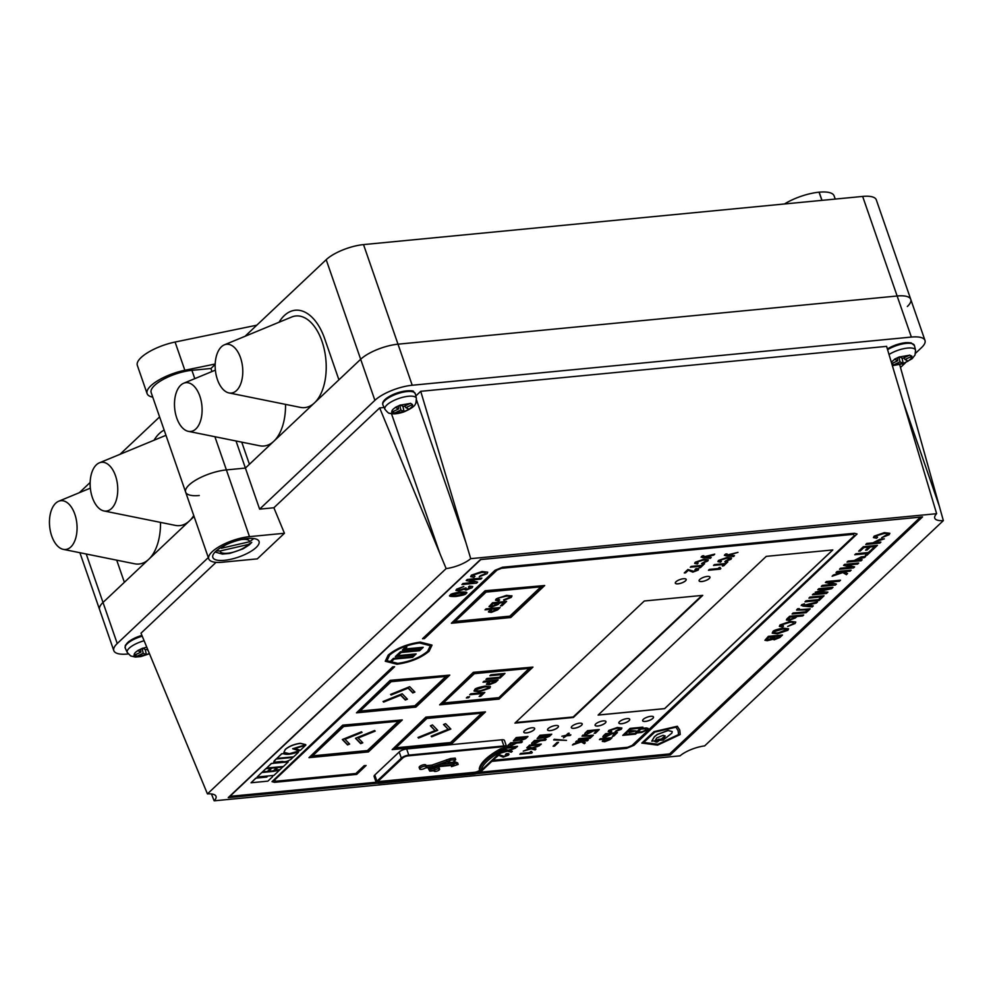 <?xml version="1.0" encoding="UTF-8"?>
<svg xmlns="http://www.w3.org/2000/svg" width="993" height="993" viewBox="0 0 993 993"><rect width="100%" height="100%" fill="white"/><g stroke="black" fill="none" stroke-linecap="round" stroke-linejoin="round"><path stroke-width="1.49" d="M907.341 306.514A28.772 9.496 160.9 0 0 910.767 299.389A28.772 9.496 160.9 0 0 897.138 296.001L398.007 344.186L897.138 296.001A28.772 9.496 -19.1 0 1 910.767 299.389L876.285 199.804A28.772 9.496 -19.1 0 0 862.656 196.428L363.525 244.601L398.007 344.186A28.772 9.496 160.9 0 0 360.67 359.28L245.408 468.075L249.417 464.29L241.746 442.146L249.417 464.29L360.67 359.28A28.772 9.496 -19.1 0 1 398.007 344.186L412.219 385.247L911.363 337.074L862.656 196.428M86.23 553.995L103.011 602.466L124.373 582.308L116.715 560.164L124.373 582.308L194.082 516.509L103.011 602.466A28.772 9.496 160.9 0 0 99.598 609.59A28.772 9.496 -19.1 0 1 103.011 602.466L117.236 643.538A28.772 9.496 160.9 0 0 113.81 650.651A28.772 9.496 160.9 0 0 127.439 654.039L128.196 653.965M160.171 432.774A51.785 28.896 84.5 0 1 164.155 430.081A51.785 28.896 -95.5 0 0 154.002 440.259A51.785 28.896 84.5 0 1 158.359 434.5L160.171 432.774M236.024 440.991L245.408 468.075L226.392 469.912A28.772 9.496 160.9 0 0 197.768 478.961A28.772 9.496 160.9 0 0 185.641 492.118A28.772 9.496 160.9 0 0 199.27 495.507M412.219 385.247A28.772 9.496 160.9 0 0 374.895 400.34L259.62 509.136L245.408 468.075L226.392 469.912A28.772 9.496 160.9 0 0 197.768 478.961A28.772 9.496 160.9 0 0 185.641 492.118L151.159 392.545A28.772 9.496 -19.1 0 1 163.274 379.388A28.772 9.496 -19.1 0 1 191.91 370.327L210.926 368.49L211.981 371.543M285.202 314.769A51.785 28.896 84.5 0 1 295.306 310.238A51.785 28.896 84.5 0 1 324.699 338.75L338.911 379.81L324.699 338.75A51.785 28.896 -95.5 0 0 295.306 310.238A51.785 28.896 -95.5 0 0 279.033 322.241A51.785 28.896 84.5 0 1 283.39 316.482L285.202 314.769M79.316 492.714L90.152 482.474M119.992 454.31L159.6 416.923M210.926 368.49L215.183 364.468M245.035 336.292L326.188 259.694A28.772 9.496 -19.1 0 1 363.525 244.601M214.153 800.817L680.068 755.847A20.145 6.641 -19.1 0 1 704.645 745.904L943.35 520.605A20.145 6.641 -19.1 0 1 934.761 518.16A20.145 6.641 -19.1 0 1 936.635 513.691L470.719 558.662A20.145 6.641 -19.1 0 1 446.142 568.592L207.438 793.904A20.145 6.641 -19.1 0 1 216.027 796.349A20.145 6.641 -19.1 0 1 214.153 800.817L211.447 793.953M208.307 557.582L117.236 643.538M936.635 513.691L886.588 346.358L420.722 391.316L470.719 558.662M259.62 509.136L273.882 507.758L284.432 533.266L257.311 558.873L222.382 562.237A28.772 9.496 160.9 0 1 208.753 558.848A28.772 9.496 160.9 0 1 220.868 545.703A28.772 9.496 160.9 0 1 249.504 536.642L214.898 436.721M284.432 533.266L249.504 536.642M224.406 560.325A24.453 8.068 160.9 0 0 248.746 552.617A24.453 8.068 160.9 0 0 259.049 541.433A24.453 8.068 160.9 0 0 233.293 541.818A24.453 8.068 160.9 0 0 212.825 557.445A24.453 8.068 160.9 0 0 224.406 560.325M900.49 367.472L905.529 362.718M915.596 353.21L921.566 347.575A28.772 9.496 160.9 0 0 924.992 340.45A28.772 9.496 160.9 0 0 911.363 337.074M207.438 793.904L140.994 633.199L216.052 562.348M446.142 568.592L440.011 553.821L391.49 413.721M273.882 507.758L379.661 407.924L440.011 553.821M476.243 773.684L670.325 754.953L922.559 516.881L480.463 559.543L228.229 797.627L377.241 783.241M379.661 407.924L384.105 407.49M415.831 395.946L420.722 391.316M899.72 364.729L943.35 520.605M669.878 753.675L670.325 754.953M784.495 203.962A31.59 10.427 -19.1 0 1 819.064 192.195L819.163 192.183A31.59 10.427 -19.1 0 1 834.12 195.906L835.225 199.072M215.208 364.009L184.847 370.265A31.652 10.439 160.9 0 0 147.101 393.613A31.652 10.439 160.9 0 0 152.748 397.138M184.847 370.265L175.078 342.039L256.815 325.183M175.078 342.039A31.652 10.439 160.9 0 0 137.332 365.374L147.101 393.613M285.537 404.374A46.038 25.681 84.5 0 1 273.82 441.252A46.038 25.681 84.5 0 1 259.682 445.77L188.335 431.347A24.515 13.679 -95.5 0 0 195.869 428.939A24.515 13.679 -95.5 0 0 200.673 398.863A24.515 13.679 -95.5 0 0 183.693 383.236A24.515 13.679 -95.5 0 0 174.681 408.384A24.515 13.679 -95.5 0 0 188.335 431.347M229.023 392.943L300.358 407.378A46.038 25.681 -95.5 0 0 314.508 402.86A46.038 25.681 -95.5 0 0 323.532 346.383A46.038 25.681 -95.5 0 0 291.644 317.028L224.381 344.832A24.515 13.679 -95.5 0 0 221.402 346.805A24.515 13.679 -95.5 0 0 215.742 372.896A24.515 13.679 -95.5 0 0 229.023 392.943A24.515 13.679 -95.5 0 0 242.59 367.36A24.515 13.679 -95.5 0 0 224.381 344.832M160.506 522.392A46.038 25.681 84.5 0 1 148.789 559.27A46.038 25.681 84.5 0 1 134.638 563.788L63.304 549.365A24.515 13.679 -95.5 0 0 70.838 546.957A24.515 13.679 -95.5 0 0 75.642 516.881A24.515 13.679 -95.5 0 0 58.661 501.254A24.515 13.679 -95.5 0 0 49.65 526.402A24.515 13.679 -95.5 0 0 63.304 549.365M103.992 510.961A24.515 13.679 -95.5 0 0 117.559 485.366A24.515 13.679 -95.5 0 0 99.337 462.85A24.515 13.679 -95.5 0 0 96.371 464.811A24.515 13.679 -95.5 0 0 90.711 490.914A24.515 13.679 -95.5 0 0 103.992 510.961L175.327 525.384A46.038 25.681 -95.5 0 0 189.477 520.866A46.038 25.681 -95.5 0 0 193.759 515.566M891.739 363.587L897.722 360.757L894.507 359.193L899.472 356.835L902.687 358.411L909.638 355.109L911.934 356.214L904.983 359.516L908.198 361.067L903.233 363.413L900.018 361.874L893.055 365.151L892.062 364.667M903.233 363.413L902.016 358.076M897.449 357.803L897.722 360.757M898.938 357.095L900.018 361.874M893.055 365.151L892.608 363.177M903.928 357.815L904.983 359.516M412.467 404.561L405.852 407.689L409.054 409.24L404.089 411.586L400.887 410.047L393.923 413.324L391.627 412.207L398.59 408.93L395.375 407.366L400.34 405.02L403.555 406.584L410.506 403.282L412.467 404.561C412.976 405.814 411.797 407.353 408.905 409.178M404.089 411.586L402.885 406.261M398.317 405.988L398.59 408.93M399.794 405.281L400.887 410.047M393.923 413.324L393.476 411.35M404.796 406L405.852 407.689M149.347 653.419L146.43 654.784L143.215 653.245L136.264 656.522L133.968 655.405L140.919 652.128L137.704 650.564L142.669 648.206L145.897 649.782L147.523 649M146.43 654.784L145.214 649.447M140.646 649.174L140.919 652.128M142.136 648.466L143.215 653.245M136.264 656.522L135.818 654.548M147.138 649.186L148.193 650.887M216.337 550.842L220.148 550.978L248.287 544.487L251.775 542.377L249.342 544.809L243.049 548.856L229.855 553.399L222.345 554.082L215.096 552.021M253.774 538.566L249.591 541.744L221.451 548.235A15.478 5.114 160.9 0 1 225.808 544.896M491.796 761.37L626.571 748.362L634.006 745.309L857.058 533.998L854.402 533.315L502.508 567.288L495.06 570.33L422.521 638.722L424.445 638.598L496.972 570.143L501.415 568.306L853.31 534.346L854.439 535.637L632.107 745.495L627.65 747.332L492.888 760.34M857.046 533.973L854.377 533.266L502.483 567.239L495.048 570.28L422.521 638.722M854.427 535.587L632.082 745.445L627.638 747.282L492.95 760.278M366.107 765.516L364.208 765.702L355.879 773.559L275.632 781.305L274.701 779.927L394.618 666.75L392.707 666.936L272.008 781.652L274.502 782.335L356.698 774.403L366.107 765.516L364.195 765.653L355.866 773.51L275.607 781.255L274.689 779.877M274.192 780.92L274.701 779.927M394.618 666.75L392.694 666.886L272.008 781.652M772.368 638.983L774.168 639.827L779.79 637.556L782.459 635.036L768.346 636.339L764.92 640.286L767.328 640.696L772.269 639.43M795.79 622.09L790.304 621.457L780.088 624.982L779.356 626.347L782.496 627.017L783.514 626.062L781.64 624.858L789.323 622.45C792.24 621.916 793.618 622.326 793.457 623.666L787.648 626.459L795.045 623.517L795.778 622.04L790.291 621.395L780.064 624.92L779.344 626.31M793.432 623.616L787.648 626.459M783.514 626.062L781.628 624.808M810.201 608.846L804.131 609.379C798.856 609.714 797.23 609.466 799.253 608.635L797.553 608.796L796.597 610.062L807.594 609.963L805.596 611.849L793.084 613.004L792.079 614.022L806.167 612.656L810.201 608.846L804.144 609.429C798.881 609.764 797.255 609.516 799.266 608.684L799.253 608.635M807.52 609.975L805.584 611.8M809.928 597.103L808.923 598.121L821.422 596.905L818.53 599.635L806.018 600.79L805.013 601.808L819.101 600.455L824.029 595.788L809.928 597.103L808.923 598.121M821.348 596.917L818.517 599.586M832.928 584.38L822.328 585.398L821.323 586.416L835.411 585.063L836.404 584.058L828.956 582.233M836.416 584.107L828.82 582.246L839.482 581.215L840.488 580.197L826.399 581.55L825.406 582.494L833.09 584.418L822.328 585.398M851.125 567.214L840.512 568.232L839.507 569.25L853.595 567.884L854.588 566.891L847.141 565.054M854.601 566.941L847.004 565.067L857.667 564.049L858.672 563.031L844.584 564.384L843.603 565.377L851.274 567.251L840.512 568.232M868.701 547.118L865.586 550.134L867.174 549.973L870.377 546.957L874.808 546.522L871.283 549.849L874.721 546.535M871.283 549.849L872.872 549.7L877.402 545.356L863.314 546.721L858.684 551.152L860.273 551.003L863.898 547.577L868.788 547.106L865.586 550.134M877.564 537.287L875.702 536.083L883.373 533.675C886.302 533.142 887.668 533.551 887.506 534.892L881.697 537.685L889.095 534.743L889.852 533.315L884.341 532.633L874.125 536.158L873.406 537.573L876.546 538.243L877.551 537.238L875.677 536.034M887.903 534.073L881.697 537.685M507.46 754.754L504.022 756.294L498.275 754.494M508.515 755.077C509.335 753.824 508.701 753.377 506.604 753.712L505.425 754.531L507.237 755.226L504.047 756.343L498.287 754.556M509.049 754.134L508.528 755.127C509.359 753.873 508.714 753.426 506.616 753.761L506.256 753.749M505.747 748.201L516.67 747.146L517.527 746.339L506.48 747.357M531.329 751.676L532.298 752.533L530.734 751.478L529.567 752.582L520.742 753.426L519.898 754.233L531.652 753.153L532.298 752.533L531.317 751.627M529.53 745.135L528.698 745.991L540.44 744.849L541.297 744.055L529.53 745.135L528.698 745.991M543.245 737.861L544.822 738.184L549.514 736.297L551.736 734.199L539.993 735.329L537.114 738.581L543.221 737.811M551.736 734.199L539.969 735.279L537.114 738.581M557.098 742.454L553.113 746.215L554.553 746.128L558.538 742.367L557.098 742.454L553.126 746.264M581.203 741.374L572.44 744.986L581.327 741.932L584.343 743.695L585.299 742.789L582.519 741.237M585.299 742.789L582.444 741.25L587.446 740.766L588.278 739.909L576.536 741.051L575.704 741.895L581.439 741.349L573.445 743.968M599.263 729.607L587.533 730.736L585.287 732.859C584.256 734.137 584.778 734.609 586.813 734.299L593.566 730.885L597.091 730.538L594.162 733.306L595.49 733.182L599.251 729.557L587.508 730.687L584.666 733.914M597.016 730.55L594.162 733.306M612.321 736.31L613.649 736.173L617.41 732.561L605.668 733.69L603.434 735.801L602.825 736.905L604.973 737.303L611.725 733.877L615.25 733.542L612.321 736.31L615.163 733.554M699.084 567.81L700.413 567.686L704.534 563.726L701.567 565.402L691.153 566.407L690.296 567.214L700.735 566.258L699.084 567.81L700.648 566.271M703.826 555.77L701.517 556.552L702.411 557.619L710.33 558.327L711.211 557.495L705.551 557.061L713.744 555.099L714.712 554.119L703.95 556.8L702.97 556.328L703.801 555.72L702.386 555.857L701.108 557.147M714.724 554.168L703.975 556.85L702.957 556.279M711.211 557.495L705.7 557.023M722.333 566.01L723.661 565.873L727.782 561.914L724.816 563.602L714.401 564.607L713.545 565.402L723.984 564.458L722.333 566.01L723.897 564.458M727.075 553.957L724.766 554.739L725.672 555.819L733.579 556.514L734.46 555.683L728.8 555.261L737.985 552.356L727.224 555.037L726.231 554.516L727.062 553.908L725.635 554.044L724.356 555.348M737.985 552.356L727.211 554.988L726.206 554.466M734.46 555.683L728.961 555.224M466.027 587.844L459.982 589.966L458.22 589.01L463.805 586.491L456.569 589.159L455.924 590.438L458.816 590.947L464.016 589.246L466.002 590.103L472.147 587.707L472.742 586.528L469.391 586.081L468.386 587.024L470.608 587.831L466.921 589.159C465.121 589.072 464.749 588.712 465.779 588.079L459.958 589.916L458.195 588.961M470.583 587.782L466.896 589.11C465.109 589.023 464.724 588.663 465.767 588.03M474.964 576.362L473.016 575.108L481.022 572.601C484.063 572.042 485.49 572.464 485.316 573.867L479.247 576.722L486.98 573.706L487.737 572.179L482.027 571.509L471.377 575.183L470.632 576.66L473.897 577.367L474.952 576.312L473.003 575.059M641.863 743.161L654.015 731.742L677.35 726.355L679.758 730.066L680.23 734.522L657.602 745.135L641.826 743.062L653.99 731.642L677.313 726.255L679.733 730.016M272.665 776.613L267.862 781.143L251.055 782.769L255.809 778.14L266.794 777.072M273.845 771.238L279.381 770.27L273.944 775.409L257.137 777.022L261.904 772.393L274.478 770.642M262.524 771.809L265.925 768.594L270.791 768.123L267.427 771.437L262.524 771.809M268.532 771.213L271.933 767.999L276.749 767.539L273.385 770.853L268.532 771.213M275.111 770.034L277.879 767.428L282.744 766.956L280.026 769.674L275.111 770.034M298.459 752.272L296.485 752.359C290.539 754.345 286.22 754.767 283.514 753.613L281.615 753.786L276.848 758.429L293.667 756.803L298.459 752.272L296.485 752.359M292.811 748.71L299.241 750.894L289.435 753.687L283.861 752.384L285.339 749.467C289.199 746.289 294.201 744.266 300.333 743.409L305.732 744.613L300.296 743.298C294.164 744.167 289.162 746.177 285.301 749.367L283.861 752.384M432.017 645.09L420.287 642.111C407.167 643.948 396.468 648.28 388.189 655.095L385.284 661.251L397.001 664.23C410.121 662.393 420.821 658.061 429.1 651.247L432.029 645.14L420.324 642.21C407.204 644.047 396.505 648.379 388.226 655.194L385.259 661.201M644.296 601.001L514.92 723.115L573.383 717.467L702.759 595.366L644.296 601.001M645.363 721.439A5.759 1.899 160.9 0 0 651.085 719.627A5.759 1.899 160.9 0 0 653.506 716.996A5.759 1.899 160.9 0 0 647.448 717.083A5.759 1.899 160.9 0 0 642.632 720.757A5.759 1.899 160.9 0 0 645.363 721.439M621.593 723.736A5.759 1.899 160.9 0 0 627.315 721.923A5.759 1.899 160.9 0 0 629.736 719.292A5.759 1.899 160.9 0 0 623.678 719.379A5.759 1.899 160.9 0 0 618.862 723.053A5.759 1.899 160.9 0 0 621.593 723.736M597.823 726.032A5.759 1.899 160.9 0 0 603.545 724.22A5.759 1.899 160.9 0 0 605.966 721.588A5.759 1.899 160.9 0 0 599.909 721.675A5.759 1.899 160.9 0 0 595.092 725.349A5.759 1.899 160.9 0 0 597.823 726.032M526.513 732.908A5.759 1.899 160.9 0 0 532.248 731.096A5.759 1.899 160.9 0 0 534.668 728.465A5.759 1.899 160.9 0 0 528.611 728.552A5.759 1.899 160.9 0 0 523.795 732.238A5.759 1.899 160.9 0 0 526.513 732.908M574.053 728.316A5.759 1.899 160.9 0 0 579.775 726.516A5.759 1.899 160.9 0 0 582.208 723.885A5.759 1.899 160.9 0 0 576.139 723.971A5.759 1.899 160.9 0 0 571.323 727.646A5.759 1.899 160.9 0 0 574.053 728.316M550.283 730.612A5.759 1.899 160.9 0 0 556.006 728.8A5.759 1.899 160.9 0 0 558.438 726.168A5.759 1.899 160.9 0 0 552.381 726.268A5.759 1.899 160.9 0 0 547.565 729.942A5.759 1.899 160.9 0 0 550.283 730.612M699.084 580.843A5.759 1.899 160.9 0 0 701.803 581.501A5.759 1.899 160.9 0 0 707.55 579.738A5.759 1.899 160.9 0 0 709.97 577.107A5.759 1.899 160.9 0 0 703.913 577.194A5.759 1.899 160.9 0 0 699.097 580.868A5.759 1.899 160.9 0 0 701.815 581.55A5.759 1.899 160.9 0 0 707.5 579.701A5.759 1.899 160.9 0 0 709.958 577.082M678.045 583.847A5.759 1.899 160.9 0 0 683.78 582.035A5.759 1.899 160.9 0 0 686.2 579.403A5.759 1.899 160.9 0 0 680.143 579.49A5.759 1.899 160.9 0 0 675.327 583.164A5.759 1.899 160.9 0 0 678.045 583.847M766.261 556.365L598.109 715.084L664.665 708.654L832.817 549.948L766.261 556.365M479.88 772.231L669.63 753.91L920.511 517.117L480.798 559.556L229.917 796.349L376.111 782.248M544.698 585.522L485.093 590.748L451.368 623.256L510.799 617.522L544.698 585.522L485.279 591.257L451.368 623.256M449.767 675.116L390.175 680.342L356.45 712.85L415.868 707.115L449.767 675.116L390.348 680.85L356.45 712.85M402.302 719.925L342.709 725.138L308.984 757.659L368.403 751.924L402.302 719.925L342.883 725.66L308.984 757.659M532.956 667.097L473.363 672.311L439.638 704.831L499.057 699.084L532.956 667.097L473.537 672.832L439.638 704.831M485.49 711.894L425.898 717.107L392.173 749.628L451.592 743.894L485.49 711.894L426.071 717.629L392.173 749.628M305.77 745.085L294.809 748.449L300.358 750.323L305.77 745.085M273.671 762.214L276.178 758.925L292.985 757.299L291.16 759.161C287.809 761.408 284.917 762.152 282.484 761.408L273.696 762.276L274.316 760.675M288.231 761.929L271.387 763.443L266.62 768.073L283.439 766.459L288.231 761.929L280.398 762.574M474.021 582.432L462.961 583.499L461.919 584.554L476.59 583.139L477.633 582.097L469.863 580.185M477.645 582.146L469.726 580.197L480.835 579.13L481.89 578.075L467.206 579.49L466.189 580.52L474.182 582.469L462.961 583.499M466.474 592.536L465.978 593.529C468.212 592.362 466.4 591.878 460.516 592.027C453.64 593.106 450.276 594.087 450.4 594.981L449.891 595.949M727.025 557.495L718.498 560.437L717.902 561.604L720.521 562.187L721.377 561.38L719.801 560.337L726.218 558.376C728.651 557.942 729.793 558.277 729.656 559.394L724.816 561.715L730.985 559.27L731.593 558.029L727.025 557.495L718.51 560.486L717.889 561.566M729.979 558.699L725.647 560.859M720.856 568.53L719.292 567.462L718.113 568.567L709.3 569.423L708.468 570.28L720.198 569.138L720.856 568.53L719.863 567.611M698.116 563.192L696.565 562.187L702.957 560.189C705.39 559.742 706.544 560.089 706.408 561.206L701.567 563.528L707.724 561.07L708.357 559.891L703.764 559.307L695.249 562.237L694.641 563.403L697.272 563.999L698.104 563.143L696.54 562.137M706.731 560.511L701.567 563.528M697.074 569.746L693.635 571.285L687.888 569.498L684.289 572.949L685.617 572.824L688.31 570.28L692.804 572.142L698.141 570.119L698.65 569.101M698.129 570.069C698.948 568.815 698.315 568.368 696.217 568.704L695.026 569.523L696.85 570.218L693.66 571.335L687.888 569.498M630.071 728.39L642.905 727.149L641.677 728.39L646.468 727.931L648.144 728.415L647.399 729.88L641.652 732.462L636.861 732.933L635.607 734.112L622.772 735.354L630.071 728.39L642.93 727.199M641.739 728.328L648.144 728.415M617.336 727.484L608.808 730.426L608.212 731.593L610.832 732.176L611.688 731.382L610.112 730.327L616.529 728.378C618.962 727.931 620.104 728.266 619.967 729.383L615.126 731.704L621.295 729.259L621.903 728.018L617.336 727.484L608.833 730.476L608.2 731.568M620.302 728.688L615.958 730.86M604.042 739.189L602.304 741.349L604.7 741.759L609.975 739.636L612.036 737.7L600.281 738.78L599.449 739.636L604.129 739.177L602.304 741.349M593.367 735.18L588.303 735.614C583.909 735.887 582.556 735.676 584.232 734.994L582.022 736.185L591.195 736.111L589.532 737.675L579.093 738.631L578.261 739.487L590.003 738.358L593.367 735.18L588.328 735.664C583.934 735.937 582.581 735.726 584.256 735.043L584.232 734.994M591.108 736.111L589.507 737.625M554.255 739.301L553.66 739.946L566.519 740.381L554.255 739.301L553.66 739.946M570.838 734.882L567.164 735.242L569.262 733.256L568.195 733.306L566.109 735.292L561.852 736.26L565.526 735.9L563.428 737.873L566.569 735.801L570.243 735.441L570.814 734.832L567.226 735.18M565.451 735.912L563.428 737.873M569.262 733.256L566.122 735.341L561.852 736.26M546.15 739.462L534.408 740.592L532.273 742.615C530.994 743.583 531.54 744.042 533.899 743.993L540.515 740.728L545.294 740.269L546.138 739.413L534.395 740.542L531.689 743.596M530.026 748.523L523.249 751.142L531.069 748.871L535.103 749.901L536.009 748.97L532.993 748.263M536.021 749.02L532.906 748.288L539.447 745.731L532.012 747.878L527.792 746.773L526.786 747.791L530.138 748.548L523.249 751.142M522.38 741.759L510.638 742.888L508.503 744.911C507.224 745.88 507.771 746.339 510.129 746.289L516.745 743.025L521.524 742.565L522.368 741.709L510.625 742.838L507.919 745.88M506.256 750.807L501.614 752.098M500.522 753.128L507.299 751.155L511.333 752.185L512.264 751.316L509.136 750.571L515.677 748.014L508.242 750.174L504.655 749.231M512.264 751.316L509.235 750.547M519.476 740.157L521.052 740.48L525.744 738.581L527.966 736.496L516.223 737.625L513.356 740.865L519.451 740.108M527.966 736.496L516.211 737.576L513.356 740.865M880.89 542.128L874.485 542.749L875.454 541.731L884.366 538.851L879.935 539.273L872.934 542.898L866.802 543.494L865.772 544.462L879.86 543.097L880.865 542.079L874.535 542.687M884.366 538.851L879.922 539.224L872.921 542.848L866.777 543.444L865.772 544.462M865.362 555.435L866.951 555.286L871.916 550.532L870.315 550.693L868.341 552.555L855.842 553.759L854.824 554.727L867.336 553.573L865.362 555.435L867.261 553.585M842.685 571.881L833.338 575.009L832.122 576.225L842.796 572.564L846.408 574.674L847.538 573.544L844.199 571.732M847.55 573.594L844.124 571.745L850.132 571.161L851.125 570.143L837.049 571.509L836.044 572.527L842.92 571.856L833.338 575.009M862.16 559.804L855.767 560.424L856.736 559.407L864.618 557.483L865.623 556.465L861.204 556.899L854.203 560.524L848.059 561.107L847.041 562.075L861.142 560.772L862.147 559.754L855.817 560.362M813.292 605.929L806.502 605.42L816.345 603.049L817.524 601.932L804.615 605.147L803.411 604.526L804.417 603.806L801.649 604.737L801.202 605.581L801.674 604.787L802.754 606.078L812.237 606.922L813.279 605.879L806.664 605.382M817.524 601.932L804.603 605.097L803.399 604.476M787.039 618.701L786.382 619.98L789.013 620.402L795.405 617.956L796.957 616.492L802.692 615.933L803.722 614.965L789.609 616.281L786.382 619.98M788.603 628.842L783.403 628.11C776.489 629.425 772.988 630.605 772.926 631.672L772.206 633.137M828.832 588.638L815.203 592.188L824.401 592.821L813.416 593.876L812.398 594.844L826.486 593.479L827.901 592.138L818.517 591.505L831.538 588.712L832.941 587.322L818.853 588.675L817.835 589.643L828.832 588.601M827.901 592.138L818.691 591.468M824.227 592.809L813.404 593.826L812.398 594.844M828.51 588.65L815.203 592.188M640.609 728.117L634.974 733.43L625.069 734.386M636.103 730.96L631.002 730.575L629.066 732.474L636.103 730.96L631.002 730.575M655.939 742.069L656.634 741.411L654.859 741.473L656.336 740.083L660.407 739.214L657.54 741.908L655.939 742.069L656.472 741.423M678.107 730.587L678.579 734.559L657.925 744.241L643.625 742.441M665.149 735.863L659.799 740.269L663.138 740.058L671.901 733.132L672.249 731.63L668.09 730.55L657.254 734.547L654.412 736.843L651.743 741.15L654.375 736.744L657.229 734.448L668.066 730.451L672.224 731.58M386.91 660.68L397.783 663.361C409.985 661.648 419.94 657.627 427.648 651.284L430.391 645.649M413.771 654.908L411.996 656.596L393.439 658.384L390.497 661.288L391.925 661.152L394.084 659.116L412.641 657.329L416.141 653.89L397.746 655.665M420.784 648.292L419.009 649.981L400.452 651.768L395.338 656.584L413.932 654.896L411.996 656.596M404.759 649.05L423.155 647.275L404.635 649.161L406.845 647.076L405.38 647.113L402.388 650.067L420.945 648.28L419.009 649.981M598.171 715.022L664.64 708.605L832.742 549.948M675.314 583.139A5.759 1.899 160.9 0 0 678.033 583.785A5.759 1.899 160.9 0 0 683.73 581.997A5.759 1.899 160.9 0 0 686.188 579.378M547.553 729.917A5.759 1.899 160.9 0 0 550.271 730.563A5.759 1.899 160.9 0 0 555.956 728.775A5.759 1.899 160.9 0 0 558.426 726.144M571.323 727.621A5.759 1.899 160.9 0 0 574.041 728.266A5.759 1.899 160.9 0 0 579.726 726.479A5.759 1.899 160.9 0 0 582.196 723.847M523.783 732.201A5.759 1.899 160.9 0 0 526.501 732.859A5.759 1.899 160.9 0 0 532.186 731.059A5.759 1.899 160.9 0 0 534.656 728.44M595.092 725.324A5.759 1.899 160.9 0 0 597.798 725.97A5.759 1.899 160.9 0 0 603.496 724.182A5.759 1.899 160.9 0 0 605.966 721.563M618.862 723.028A5.759 1.899 160.9 0 0 621.568 723.686A5.759 1.899 160.9 0 0 627.266 721.886A5.759 1.899 160.9 0 0 629.736 719.267M642.62 720.732A5.759 1.899 160.9 0 0 645.338 721.39A5.759 1.899 160.9 0 0 651.036 719.59A5.759 1.899 160.9 0 0 653.493 716.971M515.541 722.519L573.209 716.958L701.952 595.44M541.706 586.726L486.098 592.101L454.36 622.052L509.98 616.678L541.706 586.726M454.993 621.457L509.806 616.169L540.912 586.813M500.124 607.53L486.036 608.883L485.018 609.851L490.629 609.305L488.469 611.973L491.324 612.408L497.654 609.851L500.124 607.53M503.985 602.54L500.472 605.854L502.061 605.705L506.591 601.423L492.503 602.776L489.077 606.611L491.659 607.046L498.101 604.514L499.752 602.95L503.985 602.54L499.752 602.95M497.654 598.233L505.511 596.334C508.428 595.8 509.806 596.21 509.645 597.55L503.836 600.343L511.234 597.401L511.978 595.974L506.492 595.341L496.277 598.866L495.544 600.231L498.685 600.902L499.702 599.946L497.828 598.742L497.481 599.474L497.654 598.233L505.338 595.825C508.255 595.291 509.632 595.701 509.459 597.041M509.856 596.532L509.645 597.55M446.788 676.332L391.168 681.695L359.429 711.646L415.049 706.284L446.788 676.332M360.062 711.062L414.875 705.762L445.981 676.407M383.633 702.101L400.651 695.224L405.318 700.015L407.428 699.159L402.19 693.772L383.05 701.505L383.633 702.101L400.477 694.703L405.132 699.506L407.018 698.737M391.13 695.026L408.148 688.149L412.803 692.94L414.913 692.084L409.687 686.697L390.547 694.43L391.13 695.026L407.974 687.628L412.629 692.431L414.515 691.674M399.323 721.129L343.702 726.491L311.963 756.443L367.584 751.08L399.323 721.129M312.596 755.859L367.41 750.559L398.516 721.203M362.805 742.801L358.15 738.01L375.193 731.121L374.622 730.525L355.469 738.271L360.695 743.658L362.805 742.801M349.673 744.067L345.018 739.276L362.06 732.387L361.489 731.804L342.337 739.537L347.562 744.924L349.673 744.067M529.977 668.301L474.356 673.664L442.617 703.615L498.238 698.253L529.977 668.301M498.238 698.253L529.17 668.376M443.25 703.032L498.064 697.731M467.393 696.949L466.338 697.955L468.535 697.744L469.59 696.738L467.393 696.949M482.213 693.548L479.147 696.441L480.736 696.292L484.832 692.431L470.744 693.797L469.714 694.752L482.213 693.548L470.347 694.169M485.254 686.064C478.341 687.379 474.84 688.559 474.778 689.626L474.058 691.066L479.234 691.736L489.71 688.186L490.443 686.759L485.254 686.064M498.126 679.882L484.038 681.235L483.02 682.203L488.63 681.67L486.471 684.326L489.326 684.76L495.656 682.216L498.126 679.882M502.359 674.532L499.467 677.263L486.98 678.467L485.949 679.435L500.038 678.07L504.978 673.415L490.89 674.781L489.872 675.736L502.359 674.532L490.492 675.153M426.891 718.46L395.152 748.412L450.772 743.049L482.511 713.098L426.891 718.46M395.785 747.828L450.599 742.541L481.704 713.173M430.379 725.796L435.033 730.587L417.991 737.476L418.562 738.072L437.714 730.327L432.489 724.94L430.379 725.796M443.511 724.53L448.166 729.321L431.123 736.21L431.707 736.806L450.847 729.061L445.621 723.674L443.511 724.53M342.56 739.45L347.389 744.415L349.263 743.658M345.018 739.276L361.651 731.978M355.693 738.184L360.521 743.149L362.408 742.379M358.15 738.01L374.783 730.699M431.359 736.123L450.45 728.639M443.734 724.443L448.166 729.321M418.227 737.389L437.305 729.905M430.602 725.709L435.033 730.587M486.582 678.84L499.864 677.561L504.171 673.49M486.458 684.04L489.152 684.239L495.482 681.695L497.319 679.957M483.641 681.62L488.63 681.67M495.519 680.999L490.219 681.508L488.941 682.725L490.319 683.792L495.519 680.999L490.046 680.999L488.506 683.234M488.755 682.216L488.271 683.035M474.021 690.78L479.06 691.227L489.537 687.665L490.294 686.523M487.948 687.826C488.643 686.535 487.34 686.113 484.013 686.56L476.193 688.956L475.97 690.011M488.345 687.293L488.122 688.335C488.829 687.057 487.513 686.635 484.187 687.069L475.771 689.775M476.367 689.465C475.746 690.768 477.062 691.19 480.302 690.731L488.122 688.335M479.78 695.857L484.025 692.506M466.958 697.359L468.783 696.813M495.519 599.946L498.958 599.958M503.65 599.834L511.047 596.892L511.829 595.738M489.077 606.326L491.473 606.537L497.927 603.992L499.578 602.428M501.093 605.258L505.785 601.497M498.163 603.099L493.074 603.595L491.585 604.998L492.665 606.078L498.163 603.099L492.9 603.074L491.15 605.507M491.398 604.489L490.914 605.308M488.457 611.688L491.15 611.887L497.481 609.342L499.318 607.604M485.639 609.255L490.629 609.305M497.518 608.647L492.218 609.156L490.939 610.372L492.317 611.427L497.518 608.647L492.044 608.635L490.505 610.869M490.753 609.851L490.269 610.67M419.518 642.98C407.316 644.693 397.361 648.714 389.653 655.057L386.922 660.73L397.821 663.461C410.022 661.748 419.977 657.726 427.685 651.383L430.403 645.711L419.518 642.98M412.033 656.696L393.476 658.483L390.497 661.288M423.192 647.374L419.654 650.713L401.098 652.5L397.622 655.777L416.179 653.99M406.845 647.076L405.38 647.113M405.417 647.213L402.388 650.067M419.046 650.08L400.452 651.768M400.489 651.867L395.375 656.683M305.807 745.184L294.847 748.548M305.77 744.725L292.662 748.747L299.203 750.782M296.522 752.458C290.577 754.444 286.257 754.866 283.551 753.712L283.514 753.613M283.551 753.712L281.615 753.786M281.652 753.898L276.848 758.429M274.353 760.787L276.178 758.925M276.215 759.024L293.022 757.411M280.436 762.674L273.174 763.269M273.212 763.381L271.387 763.443M271.424 763.555L266.62 768.073M275.148 770.146L277.879 767.428M277.916 767.527L282.782 767.068M268.569 771.313L271.933 767.999M271.97 768.11L276.786 767.639M262.562 771.909L265.925 768.594M265.963 768.706L270.828 768.234M274.515 770.742L279.381 770.27M257.137 777.022L261.904 772.393M261.929 772.492L273.869 771.35M251.055 782.769L255.846 778.239L262.45 776.948M262.487 777.06L267.303 776.588M678.616 734.671L657.962 744.34L643.663 742.541L654.809 732.089L675.96 727.199L678.132 730.649L678.579 734.559M651.743 741.15L654.995 740.84L656.733 737.96L663.039 735.329L665.173 735.912L664.553 737.203L659.836 740.368M654.896 741.585L658.769 739.264M658.806 739.375L660.407 739.214M487.737 572.179L482.039 571.558L471.39 575.232L470.632 576.66M472.656 575.866L473.016 575.108M485.304 573.817L480.314 575.717M479.271 576.772L480.327 575.766M481.903 578.125L467.206 579.49M467.231 579.54L466.189 580.52M462.986 583.549L461.919 584.554M457.847 589.681L458.22 589.01M463.818 586.54L456.581 589.209L455.911 590.413M472.755 586.59L469.391 586.081M468.411 587.074L469.416 586.131M465.307 588.899L465.779 588.079M464.401 593.677L456.917 595.49C452.473 595.812 450.822 595.614 451.989 594.881L459.474 593.069C463.93 592.747 465.568 592.945 464.401 593.677L456.904 595.44C452.448 595.763 450.81 595.564 451.976 594.832M450.412 595.03C448.166 596.148 449.978 596.632 455.861 596.483C462.738 595.403 466.102 594.422 465.978 593.529C468.237 592.411 466.412 591.927 460.529 592.076C453.664 593.156 450.288 594.137 450.412 595.03L449.916 595.999M724.766 554.739L724.381 555.397M726.231 554.516L727.211 554.988M721.377 561.38L719.813 560.387L719.528 560.995M729.992 558.724L729.644 559.344M725.672 560.921L724.816 561.715M731.593 558.029L727.037 557.545M727.807 561.964L726.466 562.038M726.479 562.1L724.816 563.602M724.828 563.652L714.401 564.607M714.414 564.657L713.57 565.464M720.124 567.437L719.292 567.462M719.304 567.512L718.113 568.567M718.138 568.617L709.3 569.423M709.312 569.473L708.468 570.28M701.505 556.502L701.12 557.197M703.975 556.85L702.97 556.328M708.357 559.891L703.789 559.357L695.261 562.299L694.641 563.379M706.743 560.536L706.383 561.157M704.558 563.776L703.205 563.85M703.23 563.9L701.567 565.402M701.579 565.451L691.153 566.407M691.165 566.457L690.309 567.264M687.901 569.548L684.289 572.949M698.141 570.119C698.96 568.877 698.327 568.418 696.23 568.753L695.857 568.741M695.882 568.79L695.05 569.572M630.704 729.073L640.684 728.105L634.986 733.479L625.007 734.448L630.704 729.073M622.772 735.354L630.096 728.44M645.649 728.701L645.971 730.016L645.649 728.701L640.857 729.147L637.667 732.164L642.471 731.692L637.729 732.102M645.636 728.639L645.946 729.954L642.446 731.642M645.946 729.954L642.471 731.692M631.027 730.625L629.066 732.474M611.688 731.382L610.124 730.376L609.839 730.985M615.983 730.91L615.126 731.704M621.903 728.018L617.348 727.534M609.156 735.18L605.817 736.483L604.911 735.59L606.164 734.423L610.397 734.013L605.804 736.434L604.898 735.54L605.804 736.434M617.423 732.611L605.693 733.74L602.813 736.88M610.323 734.013L609.143 735.13M608.783 739.636L605.531 740.952L604.377 740.07L605.445 739.053L609.863 738.631L605.519 740.902L604.365 740.008M603.98 740.753L604.377 740.07M612.036 737.7L600.281 738.78M600.293 738.829L599.449 739.636M609.776 738.631L608.771 739.586M590.996 732.176L587.657 733.479L586.764 732.586L588.005 731.419L592.25 731.009L587.645 733.43L586.764 732.586M587.657 733.479L586.739 732.536M585.274 732.809L584.654 733.889M592.163 731.009L590.984 732.126M583.797 735.552L584.256 735.043L582.829 735.118M582.841 735.18L582.01 736.161M589.532 737.675L579.093 738.631M579.118 738.68L578.261 739.487M588.29 739.959L576.536 741.051M576.561 741.101L575.704 741.895M573.47 744.018L572.44 744.986M566.519 740.381L554.28 739.351M558.538 742.367L557.11 742.503M543.345 736.769L540.118 738.084L539.236 737.166L540.465 736.012L544.574 735.614L540.105 738.035L539.211 737.116M540.105 738.035L539.236 737.166M549.477 735.13L545.529 737.377L544.71 736.595L545.902 735.478L549.551 735.13L545.505 737.327L544.698 736.545M545.505 737.327L544.71 736.595M544.499 735.614L543.32 736.719M538.069 741.92L534.805 743.174L533.7 742.392L534.879 741.274L539.199 740.852L534.793 743.124L533.675 742.342M532.248 742.565L531.702 743.645M539.112 740.865L538.057 741.858M541.297 744.055L529.554 745.184M539.46 745.78L532.012 747.878M532.037 747.928L527.792 746.773L526.786 747.791M531.578 751.44L530.734 751.478M530.746 751.527L529.567 752.582M529.579 752.632L520.742 753.426M520.766 753.476L519.91 754.283M514.3 744.204L511.035 745.47L509.93 744.688L511.122 743.571L515.429 743.149L514.3 744.204L511.023 745.42L509.906 744.638M508.478 744.862L507.932 745.942M515.342 743.161L514.287 744.154M517.527 746.339L506.442 747.419M515.69 748.064L508.242 750.174M508.267 750.224L504.618 749.268M503.6 750.224L506.368 750.832L501.527 752.173M495.495 757.882L498.697 755.288L503.203 757.15L508.528 755.127M506.269 753.799L505.437 754.581M519.575 739.065L516.36 740.381L515.466 739.462L516.695 738.295L520.804 737.898L516.335 740.331L515.441 739.413M515.007 740.182L515.466 739.462M525.707 737.427L521.759 739.673L520.94 738.891L522.132 737.774L525.781 737.427L521.735 739.624L520.928 738.842M521.735 739.624L520.94 738.891M520.729 737.911L519.55 739.015M889.827 533.266L884.366 532.682L874.138 536.208L873.406 537.573M875.342 536.816L875.702 536.083M887.916 534.097L887.494 534.842M877.415 545.405L863.314 546.721M863.327 546.771L858.684 551.152M871.928 550.594L870.315 550.693M870.34 550.743L868.341 552.555M868.366 552.604L855.842 553.759L854.836 554.777M858.697 563.081L844.584 564.384M844.609 564.434L843.603 565.377M840.537 568.281L839.507 569.25M851.15 570.205L837.049 571.509L836.044 572.527M833.35 575.059L832.122 576.225M840.5 580.247L826.399 581.55M826.412 581.613L825.419 582.543M822.341 585.448L821.323 586.416M865.648 556.514L861.216 556.949L854.216 560.573L848.059 561.107M847.054 562.125L848.072 561.157M818.53 599.635L806.018 600.79M806.031 600.852L805.013 601.808M824.029 595.788L809.953 597.153M804.442 603.856L801.649 604.737M798.707 609.292L799.266 608.684L797.553 608.796M797.578 608.846L796.585 610.037M805.596 611.849L793.084 613.004M793.097 613.053L792.079 614.022M794.028 617.907L790.105 619.421L788.777 618.49L790.192 617.137L795.368 616.641L794.028 617.907L790.093 619.371L788.752 618.428M788.405 619.173L788.777 618.49M803.722 614.965L789.609 616.281M789.634 616.33L787.052 618.751M795.294 616.653L794.003 617.857M781.292 625.578L781.64 624.858M778.475 632.826C775.223 633.286 773.907 632.876 774.528 631.56L782.347 629.165C785.674 628.73 786.99 629.152 786.282 630.431L778.45 632.777C775.198 633.236 773.895 632.814 774.515 631.511M774.118 632.392L774.528 631.56M786.704 629.612L786.282 630.431M786.692 629.587L778.45 632.777M777.407 633.844L787.871 630.282L788.603 628.867L783.415 628.159C776.501 629.475 773.013 630.654 772.939 631.722L772.219 633.162L777.407 633.844M772.393 638.127L768.532 639.703L767.452 638.598L768.942 637.208L773.87 636.736L768.508 639.653L767.44 638.549M766.919 639.467L767.452 638.598M782.459 635.036L768.346 636.339M768.371 636.401L764.92 640.286M779.766 636.165L775.012 638.859L774.031 637.916L775.459 636.575L779.84 636.153L774.987 638.809L774.019 637.866M773.609 638.648L774.031 637.916M773.783 636.736L772.368 638.077M832.953 587.372L818.853 588.675M818.877 588.725L817.847 589.693M502.768 748.437L501.515 748.561L501.875 749.578L503.128 749.467L502.768 748.437L504.134 747.158A4.034 1.328 160.9 0 0 504.456 746.786M503.128 749.467L504.481 748.176A4.034 1.328 160.9 0 0 504.965 747.183A4.034 1.328 160.9 0 0 503.054 746.711L407.986 755.884A4.034 1.328 160.9 0 0 402.761 757.994L378.345 781.044A4.034 1.328 160.9 0 0 377.874 782.037A4.034 1.328 160.9 0 0 379.773 782.509L474.853 773.336A4.034 1.328 160.9 0 0 480.078 771.226L480.624 770.692M480.078 771.226L479.743 770.171A4.034 1.328 160.9 0 1 474.493 772.306L379.425 781.479A4.034 1.328 160.9 0 1 378.023 781.404M426.456 766.633L425.923 765.094A3.575 1.179 160.9 0 0 422.162 765.144A3.575 1.179 160.9 0 0 419.158 767.44L419.691 768.979A3.575 1.179 160.9 0 0 422.013 769.302A3.575 1.179 160.9 0 0 425.563 767.887L427.909 767.663L429.77 771.151L434.152 770.729A2.917 0.968 160.9 0 0 434.102 771.089A2.917 0.968 160.9 0 0 437.181 771.04A2.917 0.968 160.9 0 0 439.626 769.178A2.917 0.968 160.9 0 0 437.739 768.905A2.917 0.968 160.9 0 0 434.835 770.047L431.074 770.407L429.535 767.515L452.994 765.243L451.53 766.633L458.183 764.449L455.166 763.195L453.677 764.598L434.5 766.447L446.689 762.003L449.171 761.755L448.153 762.723L452.982 762.252L455.737 759.657L450.909 760.117L432.514 766.646L426.282 767.241A3.575 1.179 160.9 0 0 426.456 766.633A3.575 1.179 160.9 0 0 422.695 766.683A3.575 1.179 160.9 0 0 419.691 768.979M455.737 759.657L455.204 758.118L450.375 758.578L431.98 765.106L426.121 765.665M458.183 764.449L457.649 762.909L454.633 761.656L453.143 763.058L440.42 764.287M439.626 769.178L439.092 767.626A2.917 0.968 160.9 0 0 437.205 767.366A2.917 0.968 160.9 0 0 434.301 768.508L430.54 768.867L429.795 767.49M479.309 768.954L479.631 769.86A50.097 16.521 -19.1 0 1 500.72 749.951L501.688 751.118A48.942 16.149 160.9 0 0 481.071 770.58A1.154 1.067 -171.7 0 1 479.631 769.86L479.681 769.997M479.271 768.905L479.631 769.923A1.154 1.154 0 0 0 480.835 770.692A1.154 0.645 84.5 0 0 481.071 770.58L501.688 751.118A1.154 0.645 84.5 0 0 501.875 749.578L500.72 749.951L500.373 748.921A50.097 16.521 160.9 0 0 479.271 768.83M500.373 748.921L501.515 748.561M376.235 782.596L374.1 776.439A5.759 1.899 -19.1 0 1 374.783 775.012L376.918 781.181A5.759 1.899 160.9 0 0 376.235 782.596A5.759 1.899 160.9 0 0 378.966 783.278L474.033 774.106A5.759 1.899 160.9 0 0 481.506 771.089L505.909 748.039A5.759 1.899 160.9 0 0 506.591 746.624A5.759 1.899 160.9 0 0 503.873 745.942L408.793 755.114A5.759 1.899 160.9 0 0 401.333 758.143L376.918 781.181M401.333 758.143L399.198 751.974L374.783 775.012M399.198 751.974A5.759 1.899 -19.1 0 1 406.658 748.958L408.793 755.114M503.873 745.942L501.738 739.785L406.658 748.958M501.738 739.785A5.759 1.899 -19.1 0 1 504.469 740.455L506.591 746.624M502.185 749.554L502.582 749.976A1.154 0.881 -133.3 0 1 501.986 751.093A1.154 0.645 84.5 0 0 502.185 749.554M434.835 770.047L434.301 768.508M431.074 770.407L430.54 768.867M451.53 766.633L451.107 765.429M455.166 763.195L454.633 761.656M453.677 764.598L453.143 763.058M448.153 762.723L447.855 761.892M450.909 760.117L450.375 758.578M449.891 761.085L449.357 759.546M446.962 761.37L446.428 759.831M432.514 766.646L431.98 765.106M194.789 378.643L191.91 370.327M374.895 400.34L326.188 259.694M416.588 400.167L466.139 543.258M902.985 401.222L939.142 505.648M819.064 192.195L821.894 200.363M821.993 200.35L819.163 192.183M887.382 349.002A16 5.275 -19.1 0 1 911.611 343.33M911.611 356.388C912.12 357.629 910.929 359.168 908.049 361.005M903.084 363.351L893.402 365.002M891.317 362.197L894.656 359.267M889.02 354.501A16.658 5.499 -19.1 0 1 914.131 348.68A16.658 5.499 -19.1 0 1 915.546 350.219L914.441 345.564A17.142 5.66 160.9 0 0 912.989 343.988A17.142 5.66 160.9 0 0 887.581 349.71M899.633 356.921L909.315 355.271M383.534 402.078A16 5.275 -19.1 0 1 396.17 393.327A16 5.275 -19.1 0 1 412.48 391.515M403.94 411.524L394.258 413.175M391.962 412.07C391.453 410.817 392.645 409.277 395.524 407.453M415.31 393.749A17.142 5.66 160.9 0 0 413.858 392.173A17.142 5.66 160.9 0 0 394.395 394.891A17.142 5.66 160.9 0 0 382.926 404.958C382.069 403.059 383.211 400.874 386.339 398.392C400.105 388.735 415.446 390.609 413.336 391.503L415.31 393.749L416.402 398.392L415.881 403.183C415.024 403.63 416.799 406.348 403.741 411.946C397.734 413.944 392.955 414.366 389.43 413.212C388.971 413.647 387.469 412.343 384.936 409.29A16.658 5.499 -19.1 0 1 396.083 399.509A16.658 5.499 -19.1 0 1 415 396.865A16.658 5.499 -19.1 0 1 416.402 398.392M400.489 405.094L410.171 403.443M125.875 645.276A16 5.275 -19.1 0 1 141.912 635.421M146.281 654.722L136.6 656.373M134.303 655.256C133.794 654.015 134.986 652.475 137.866 650.638M149.484 653.742L140.82 656.584L135.296 657.056L130.679 655.939L127.278 652.488A16.658 5.499 -19.1 0 1 144.109 640.746M142.222 636.178A17.142 5.66 160.9 0 0 125.267 648.156L125.304 645.438L128.68 641.59L141.887 635.359M142.831 648.292L146.753 647.138M220.148 550.978A15.478 5.114 160.9 0 0 231.94 552.518A15.478 5.114 160.9 0 0 248.287 544.487M249.591 541.744A15.478 5.114 160.9 0 0 241.088 539.596M504.481 748.176L504.134 747.158M379.773 782.509L379.425 781.479M474.853 773.336L474.493 772.306M480.984 770.642A1.154 0.645 84.5 0 0 481.133 770.667A1.154 1.154 0 0 0 481.816 770.357A1.154 0.881 46.7 0 1 481.382 770.543A1.154 0.645 84.5 0 1 481.133 770.667L480.835 770.692A1.154 0.645 84.5 0 1 480.538 770.605M113.81 650.651L79.899 552.716M185.641 492.118L208.753 558.848M924.992 340.45L910.767 299.389M183.693 383.236L215.382 370.128M99.337 462.85L165.968 435.306M58.661 501.254L90.351 488.146M915.546 350.219L915.025 354.998L912.145 358.696L902.873 363.761L892.359 365.685M887.345 348.903L895.711 344.943L905.554 342.635L911.09 342.846L914.441 345.564M384.936 409.29L382.926 404.958M127.278 652.488L125.267 648.156M481.816 770.357L502.421 750.907A1.154 1.154 0 0 0 502.719 749.69"/></g></svg>
